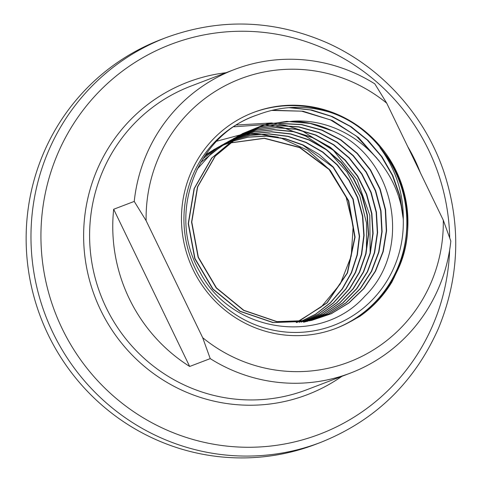 <?xml version="1.0" encoding="UTF-8"?>
<svg xmlns="http://www.w3.org/2000/svg" width="482" height="482" viewBox="0 0 482 482"><rect width="100%" height="100%" fill="white"/><g stroke="black" fill="none" stroke-linecap="round" stroke-linejoin="round"><path stroke-width="0.72" d="M443.277 220.147L386.727 103.172A151.655 148.149 69.1 0 0 228.703 83.91A151.655 148.149 69.1 0 0 146.124 220.702L202.669 337.677A151.655 148.149 69.1 0 0 360.693 356.945A151.655 148.149 69.1 0 0 443.277 220.147L450.833 241.09A162.488 158.729 -110.9 0 1 350.462 373.068A162.488 158.729 -110.9 0 1 210.23 358.62L202.669 337.677M396.547 272.384A115.566 112.89 69.1 0 0 377.9 143.594A115.566 112.89 69.1 0 0 253.502 112.457A115.566 112.89 69.1 0 0 189.227 260.672A115.566 112.89 69.1 0 0 335.894 328.399A115.566 112.89 69.1 0 0 350.113 321.777L359.765 316.385C372.833 307.275 383.539 295.846 391.878 282.103L396.547 272.384C426.817 213.183 393.101 132.436 329.423 112.107A115.566 112.89 69.1 0 0 252.966 112.661M335.352 328.603A115.566 112.89 69.1 0 0 379.93 147.631C426.462 200.199 410.851 290.489 350.113 321.777M379.93 147.631C395.794 169.11 403.579 193.198 403.277 219.894A111.945 109.354 -110.9 0 1 307.564 331.761A111.945 109.354 -110.9 0 1 186.841 244.693A111.945 109.354 -110.9 0 1 257.611 114.843C281.163 105.841 305.1 104.931 329.423 112.107M296.243 322.512L321.337 306.877L340.274 283.976L351.233 256.087L353.179 225.956L345.968 196.475L330.321 170.441L307.745 150.264L280.355 137.78M278.337 137.231L259.461 134.219M258.587 134.171L249.754 134.11M249.315 134.129L244.699 134.436M240.066 134.96L216.713 141.196M403.277 219.894C399.15 165.133 348.293 117.463 292.731 121.217C306.636 121.669 319.897 124.916 332.514 130.965C395.873 157.042 413.062 249.363 365.031 296.014C320.729 346.148 231.354 333.05 200.114 272.258C165.995 215.321 195.987 134.707 257.611 114.843M113.674 209.26L189.667 366.465A162.488 158.729 -110.9 0 1 113.674 209.26L134.237 201.416A162.488 158.729 -110.9 0 1 234.613 69.438A162.488 158.729 -110.9 0 1 374.839 83.886L386.727 103.172M407.724 146.606A162.488 158.729 -110.9 0 1 420.382 172.785M189.667 366.465L210.23 358.62M146.124 220.702L134.237 201.416M320.488 442.476L315.656 444.32A216.653 211.64 -110.9 0 1 48.224 334.809A216.653 211.64 -110.9 0 1 161.193 39.476L166.025 37.632C219.919 17.967 273.463 19.629 326.663 42.615C380.834 66.624 424.341 114.451 443.639 171.152C461.346 224.522 459.611 276.951 438.433 328.435C414.345 382.678 375.032 420.69 320.488 442.476A216.653 211.64 -110.9 0 1 53.056 332.966A216.653 211.64 -110.9 0 1 166.025 37.632M233.957 126.796L264.395 124.639M264.6 124.651L273.993 125.76M274.469 125.838L282.988 127.616M283.741 127.808L305.805 136.135L325.669 149.022M328.489 151.384L346.938 171.881L359.879 196.276L366.519 223.046L366.441 250.513M272.306 110.233L303.045 111.228L332.502 120.56L358.518 137.551L379.171 160.928M290.646 107.534L311.848 110.059L332.279 116.536L351.209 126.748L367.989 140.334L382.021 156.807L392.812 175.593L399.988 196.023L403.301 217.382M236.698 125.013L271.535 122.97M271.836 123.006L285.983 125.465M286.724 125.651L300.352 130.026M301.605 130.526L333.448 150.378L357.078 179.756L369.796 215.273L370.14 252.815M271.462 110.438L301.515 111.155L330.435 119.867L356.192 135.954L376.96 158.271M288.959 107.649L310.36 109.938L331.014 116.258L350.179 126.386L367.182 139.961L381.413 156.487L392.366 175.382L399.65 195.957L403.006 217.484M394.234 277.499L379.256 299.033L359.765 316.385M205.471 154.855L215.074 148.962M215.195 148.896L218.683 147.155M217.063 147.932L218.798 147.082M218.924 147.022L220.666 146.215M220.792 146.16L222.557 145.389M222.684 145.335L224.467 144.606M224.594 144.558L228.329 143.172M228.456 143.124L264.455 138.207L299.816 147.42L329.357 169.381L348.721 200.855L355.077 237.162L347.51 272.933L327.164 302.847L297.075 322.464M204.531 156.228L217.02 147.847L220.467 146.028M218.864 146.841L222.31 145.124M220.708 145.889L224.184 144.263M222.551 144.992L224.299 144.184M224.419 144.124L226.191 143.353M226.317 143.299L230.016 141.829M230.143 141.786L248.158 137.075L266.781 136.02L285.302 138.665L303.009 144.901L319.235 154.493L333.351 167.073L353.21 199.15L359.59 236.246L357.349 254.912L351.553 272.692L342.431 288.899L330.339 302.919L315.746 314.198L299.214 322.301M202.976 158.602L220.678 145.799L224.1 143.991M222.521 144.799L224.22 143.919M224.341 143.859L226.064 143.009M226.185 142.955L227.938 142.142M228.064 142.088L231.728 140.533M231.848 140.485L250.128 135.285L269.113 133.857L288.049 136.261L306.197 142.401L322.85 152.029L337.34 164.772L349.113 180.111L357.698 197.457L362.759 216.105L364.103 235.33L361.675 254.357L355.583 272.444L346.064 288.863L333.496 302.967L318.391 314.192L301.34 322.097M200.548 162.615L224.305 143.769L227.715 141.967M226.124 142.78L227.829 141.895M227.956 141.835L233.342 139.358M229.818 140.919L233.457 139.28M233.583 139.226L252.11 133.532L271.444 131.725L290.797 133.882L309.384 139.913L326.459 149.571L341.334 162.47L353.408 178.075L362.187 195.758L367.32 214.797L368.609 234.409L366.001 253.803L359.596 272.191L349.679 288.814L336.635 302.997L321.012 314.156L303.449 321.843M196.927 169.447L210.923 153.879L227.92 141.75L231.342 139.937M229.721 140.762L233.21 139.021M231.577 139.804L233.324 138.943M233.451 138.888L235.198 138.075M235.318 138.021L254.092 131.815L273.77 129.616L293.532 131.514L312.559 137.43L330.068 147.112L345.323 160.163L357.692 176.032L366.669 194.053L371.881 213.478L373.116 233.487L370.315 253.249L363.609 271.926L353.282 288.748L339.762 303.003L323.621 314.089L305.546 321.548M233.36 138.726L236.837 136.99M235.222 137.762L255.948 130.242L275.939 127.67L296.081 129.321L315.517 135.123L333.43 144.823L349.04 158.012L361.699 174.123L370.863 192.463L376.141 212.249L377.316 232.625L374.339 252.725L367.344 271.685L356.626 288.682L342.66 302.991L326.043 313.999L307.486 321.229M237.078 136.852L256.081 130.134L276.09 127.531L296.261 129.164L315.728 134.96L333.664 144.66L349.305 157.861L361.982 173.99L371.158 192.354L376.442 212.164L377.611 232.565L374.622 252.689L367.609 271.667L356.867 288.676L342.865 302.991L326.212 313.993L307.624 321.205M307.492 321.241L305.612 321.723M305.48 321.753L303.6 322.193M236.795 136.804L238.626 135.858M237.036 136.671L238.747 135.785M238.867 135.725L258.087 128.483L278.427 125.477L299.003 126.838L318.909 132.502L337.273 142.22L353.294 155.572L366.278 171.96L375.653 190.661L381.003 210.857L382.112 231.655L378.924 252.14L371.592 271.402L360.434 288.598L345.943 302.961L328.778 313.866L309.679 320.819M307.637 321.295L273.143 322.506L240.193 311.27L212.978 288.989L194.963 258.46L188.456 223.515L194.312 188.558L211.833 157.982L238.837 135.635L240.554 134.701M240.675 134.635L260.105 126.868L280.771 123.446L301.744 124.525L322.084 130.056L340.882 139.792L357.289 153.288L370.58 169.935L380.147 188.98L385.57 209.568L386.606 230.764L383.214 251.61L375.55 271.155L363.97 288.525L348.992 302.931L331.303 313.716L311.697 320.391L276.993 321.608L243.844 310.306L216.46 287.893L198.337 257.183L191.782 222.027L197.668 186.853L215.291 156.09L242.458 133.61L266.739 124.025L292.731 121.217M213.387 149.884L214.954 149.028M215.08 148.962L216.822 148.064M218.804 147.1L222.443 145.474M222.57 145.419L224.359 144.69M224.485 144.642L228.215 143.262M228.348 143.22L264.299 138.358L299.605 147.582L329.092 169.537L348.426 200.964L354.776 237.222L347.245 272.945L326.953 302.841L296.93 322.47M217.02 147.847L218.623 146.974M224.305 144.202L226.076 143.437M226.203 143.383L229.902 141.919M230.028 141.871L248.025 137.195L266.624 136.165L285.115 138.822L302.798 145.07L333.086 167.224L352.914 199.265L359.295 236.307L357.06 254.948L351.288 272.704L342.19 288.905L330.134 302.913L315.571 314.198L299.075 322.313M220.678 145.799L222.28 144.931M224.22 143.931L225.944 143.088M226.07 143.027L227.823 142.22M227.95 142.166L231.613 140.617M231.74 140.569L249.995 135.4L268.956 134.002L287.868 136.424L305.986 142.564L322.609 152.192L337.081 164.922L348.829 180.25L357.403 197.566L362.458 216.195L363.802 235.391L361.392 254.394L355.312 272.457L345.823 288.863L333.291 302.967L318.216 314.198L301.202 322.115M224.305 143.769L225.883 142.913M227.835 141.907L229.583 141.051M233.469 139.31L251.984 133.647L271.288 131.863L290.616 134.038L309.173 140.075L326.224 149.733L341.069 162.621L353.125 178.207L361.886 195.873L367.019 214.882L368.314 234.469L365.711 253.845L359.331 272.203L349.438 288.814L336.43 302.997L320.843 314.162L303.311 321.862M227.92 141.75L229.486 140.901M233.336 138.961L235.083 138.153M235.204 138.099L253.96 131.929L273.613 129.754L293.351 131.67L312.348 137.593L329.827 147.275L345.058 160.313L357.409 176.165L366.374 194.168L371.58 213.562L372.815 233.547L370.031 253.285L363.344 271.944L353.041 288.754L339.557 303.003L323.452 314.095L305.407 321.566M233.246 138.798L234.981 137.9M238.747 135.797L257.954 128.592L278.277 125.615L298.822 126.989L318.698 132.664L337.032 142.383L353.035 155.722L365.995 172.092L375.351 190.776L380.702 210.947L381.816 231.715L378.641 252.176L371.327 271.42L360.193 288.604L345.745 302.967L328.603 313.872L309.546 320.843M307.365 321.355L272.89 322.56L239.952 311.33L212.749 289.061L194.74 258.545L188.233 223.618L194.089 188.667L211.604 158.102L238.596 135.773L240.434 134.767M240.554 134.707L259.979 126.971L280.632 123.579L301.587 124.681L321.91 130.23L340.678 139.979L357.066 153.475L370.327 170.122L379.876 189.161L385.281 209.736L386.305 230.908L382.907 251.737L375.243 271.264L363.663 288.622L348.691 303.009L331.014 313.782L311.432 320.452L276.74 321.669L243.603 310.372L216.231 287.965L198.114 257.268L191.559 222.124L197.445 186.968L215.062 156.216L242.223 133.743L263.799 124.868L286.886 121.374L310.221 123.44L332.514 130.965M234.613 69.438L190.89 86.121A162.488 158.729 69.1 0 0 90.514 218.093A162.488 158.729 69.1 0 0 306.739 389.751L350.462 373.068M449.718 237.891A208.628 203.796 69.1 0 0 196.523 36.512A208.628 203.796 69.1 0 0 62.196 328.724A208.628 203.796 69.1 0 0 288.326 443.283A208.628 203.796 69.1 0 0 449.628 250.092M341.865 376.346A167.308 163.434 -110.9 0 1 100.678 310.161A167.308 163.434 -110.9 0 1 226.016 72.716"/></g></svg>
